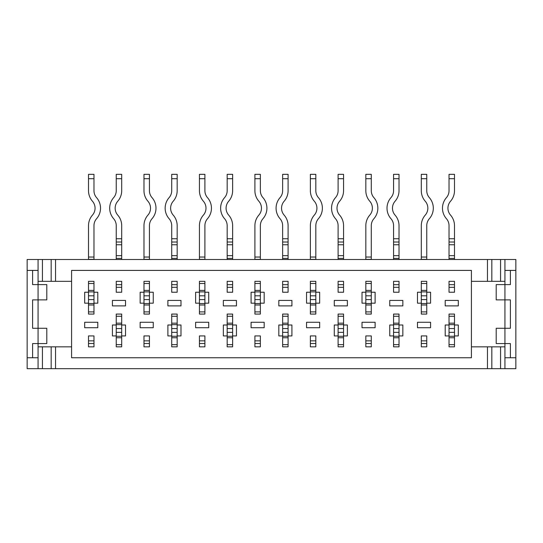 <?xml version="1.0" encoding="UTF-8"?>
<svg xmlns="http://www.w3.org/2000/svg" width="543" height="543" viewBox="0 0 543 543"><rect width="100%" height="100%" fill="white"/><g stroke="black" fill="none" stroke-linecap="round" stroke-linejoin="round"><path stroke-width="0.81" d="M88.509 303.164L88.509 314.078L93.973 314.078L93.973 303.164L97.794 303.164L97.794 292.243L93.973 292.243L93.973 281.328L88.509 281.328L88.509 292.243L84.688 292.243L84.688 303.164L88.509 303.164L88.509 295.813L93.973 295.813L93.973 303.164M88.509 335.92L88.509 346.834L93.973 346.834L93.973 335.92L88.509 335.92L88.509 340.855L93.973 340.855L93.973 335.92M71.588 270.407L71.588 357.756L471.412 357.756L471.412 270.407L71.588 270.407M282.638 281.328L282.638 292.243L288.095 292.243L288.095 281.328L282.638 281.328L282.638 284.661L288.095 284.661L288.095 281.328L282.638 281.328M282.638 314.078L282.638 324.999L278.817 324.999L278.817 335.92L282.638 335.92L282.638 346.834L288.095 346.834L288.095 335.92L291.917 335.92L291.917 324.999L288.095 324.999L288.095 314.078L282.638 314.078L282.638 316.264L288.095 316.264L288.095 314.078L282.638 314.078M310.372 303.164L310.372 314.078L315.829 314.078L315.829 303.164L319.651 303.164L319.651 292.243L315.829 292.243L315.829 281.328L310.372 281.328L310.372 292.243L306.551 292.243L306.551 303.164L310.372 303.164L310.372 295.813L315.829 295.813L315.829 303.164M310.372 335.92L310.372 346.834L315.829 346.834L315.829 335.92L310.372 335.92L310.372 340.855L315.829 340.855L315.829 335.92M199.437 346.834L204.901 346.834L204.901 335.92L199.437 335.92L199.437 346.834L199.437 343.502L204.901 343.502L204.901 346.834L199.437 346.834M199.437 303.164L199.437 314.078L204.901 314.078L204.901 303.164L208.722 303.164L208.722 292.243L204.901 292.243L204.901 281.328L199.437 281.328L199.437 292.243L195.616 292.243L195.616 303.164L199.437 303.164L199.437 295.813L204.901 295.813L204.901 303.164M143.976 303.164L143.976 314.078L149.434 314.078L149.434 303.164L153.255 303.164L153.255 292.243L149.434 292.243L149.434 281.328L143.976 281.328L143.976 292.243L140.155 292.243L140.155 303.164L143.976 303.164L143.976 295.813L149.434 295.813L149.434 303.164M143.976 335.92L143.976 346.834L149.434 346.834L149.434 335.92L143.976 335.92L143.976 340.855L149.434 340.855L149.434 335.92M116.243 346.834L121.7 346.834L121.7 335.92L125.521 335.92L125.521 324.999L121.7 324.999L121.7 314.078L116.243 314.078L116.243 324.999L112.421 324.999L112.421 335.92L116.243 335.92L116.243 346.834L121.7 346.834L116.243 346.834M254.905 303.164L254.905 314.078L260.362 314.078L260.362 303.164L264.183 303.164L264.183 292.243L260.362 292.243L260.362 281.328L254.905 281.328L254.905 292.243L251.083 292.243L251.083 303.164L254.905 303.164L254.905 295.813L260.362 295.813L260.362 303.164M254.905 335.92L254.905 346.834L260.362 346.834L260.362 335.92L254.905 335.92L254.905 340.855L260.362 340.855L260.362 335.92M84.688 322.27L84.688 327.728L97.794 327.728L97.794 322.27L84.688 322.27M445.206 300.435L445.206 305.892L458.312 305.892L458.312 300.435L445.206 300.435M417.479 322.27L417.479 327.728L430.579 327.728L430.579 322.27L417.479 322.27M389.745 300.435L389.745 305.892L402.845 305.892L402.845 300.435L389.745 300.435M362.011 322.27L362.011 327.728L375.111 327.728L375.111 322.27L362.011 322.27M334.278 300.435L334.278 305.892L347.384 305.892L347.384 300.435L334.278 300.435M306.551 322.27L306.551 327.728L319.651 327.728L319.651 322.27L306.551 322.27M278.817 300.435L278.817 305.892L291.917 305.892L291.917 300.435L278.817 300.435M251.083 322.27L251.083 327.728L264.183 327.728L264.183 322.27L251.083 322.27M223.349 300.435L223.349 305.892L236.449 305.892L236.449 300.435L223.349 300.435M195.616 322.27L195.616 327.728L208.722 327.728L208.722 322.27L195.616 322.27M167.889 300.435L167.889 305.892L180.989 305.892L180.989 300.435L167.889 300.435M140.155 322.27L140.155 327.728L153.255 327.728L153.255 322.27L140.155 322.27M112.421 300.435L112.421 305.892L125.521 305.892L125.521 300.435L112.421 300.435M421.3 335.92L421.3 346.834L426.757 346.834L426.757 335.92L421.3 335.92L421.3 340.855L426.757 340.855L426.757 335.92M449.027 281.328L449.027 292.243L454.491 292.243L454.491 281.328L449.027 281.328L449.027 284.661L454.491 284.661L454.491 281.328L449.027 281.328M393.566 281.328L393.566 292.243L399.024 292.243L399.024 281.328L393.566 281.328L393.566 284.661L399.024 284.661L399.024 281.328L393.566 281.328M365.833 335.92L365.833 346.834L371.29 346.834L371.29 335.92L365.833 335.92L365.833 340.855L371.29 340.855L371.29 335.92M338.099 281.328L338.099 292.243L343.563 292.243L343.563 281.328L338.099 281.328L338.099 284.661L343.563 284.661L343.563 281.328L338.099 281.328M227.171 281.328L227.171 292.243L232.628 292.243L232.628 281.328L227.171 281.328L227.171 284.661L232.628 284.661L232.628 281.328L227.171 281.328M171.71 281.328L171.71 292.243L177.167 292.243L177.167 281.328L171.71 281.328L171.71 284.661L177.167 284.661L177.167 281.328L171.71 281.328M116.243 281.328L116.243 292.243L121.7 292.243L121.7 281.328L116.243 281.328L116.243 284.661L121.7 284.661L121.7 281.328L116.243 281.328M177.167 335.92L180.989 335.92L180.989 324.999L177.167 324.999L177.167 314.078L171.71 314.078L171.71 324.999L167.889 324.999L167.889 335.92L171.71 335.92L171.71 346.834L177.167 346.834L177.167 332.35L171.71 332.35L171.71 324.999M232.628 335.92L236.449 335.92L236.449 324.999L232.628 324.999L232.628 314.078L227.171 314.078L227.171 324.999L223.349 324.999L223.349 335.92L227.171 335.92L227.171 346.834L232.628 346.834L232.628 332.35L227.171 332.35L227.171 324.999M343.563 335.92L347.384 335.92L347.384 324.999L343.563 324.999L343.563 314.078L338.099 314.078L338.099 324.999L334.278 324.999L334.278 335.92L338.099 335.92L338.099 346.834L343.563 346.834L343.563 332.35L338.099 332.35L338.099 324.999M399.024 335.92L402.845 335.92L402.845 324.999L399.024 324.999L399.024 314.078L393.566 314.078L393.566 324.999L389.745 324.999L389.745 335.92L393.566 335.92L393.566 346.834L399.024 346.834L399.024 332.35L393.566 332.35L393.566 324.999M454.491 335.92L458.312 335.92L458.312 324.999L454.491 324.999L454.491 314.078L449.027 314.078L449.027 324.999L445.206 324.999L445.206 335.92L449.027 335.92L449.027 346.834L454.491 346.834L454.491 332.35L449.027 332.35L449.027 324.999M426.757 303.164L430.579 303.164L430.579 292.243L426.757 292.243L426.757 281.328L421.3 281.328L421.3 292.243L417.479 292.243L417.479 303.164L421.3 303.164L421.3 314.078L426.757 314.078L426.757 292.243M371.29 303.164L375.111 303.164L375.111 292.243L371.29 292.243L371.29 281.328L365.833 281.328L365.833 292.243L362.011 292.243L362.011 303.164L365.833 303.164L365.833 314.078L371.29 314.078L371.29 292.243M471.412 281.328L504.929 281.328M504.929 357.756L510.393 357.756L510.393 343.563L504.929 343.563L504.929 368.67L491.829 368.67L491.829 346.834L471.412 346.834M491.829 346.834L504.929 346.834M515.85 270.407L510.393 270.407L510.393 284.6L496.2 284.6L496.2 299.885L510.393 299.885L510.393 328.277L504.929 328.277L504.929 259.493L515.85 259.493L515.85 368.67L504.929 368.67M487.465 281.328L487.465 259.493L55.535 259.493L55.535 281.328L38.071 281.328M71.588 281.328L55.535 281.328M491.829 368.67L55.535 368.67L55.535 346.834L71.588 346.834M487.465 368.67L487.465 346.834M38.071 346.834L55.535 346.834M55.535 368.67L38.071 368.67L38.071 343.563L32.607 343.563L32.607 357.756L38.071 357.756M32.607 357.756L27.15 357.756L27.15 368.67L38.071 368.67M510.393 357.756L515.85 357.756M504.929 343.563L496.2 343.563L496.2 328.277L504.929 328.277L504.929 343.563M510.393 270.407L504.929 270.407M487.465 259.493L504.929 259.493M55.535 259.493L27.15 259.493L27.15 357.756M38.071 259.493L38.071 270.407L27.15 270.407M38.071 270.407L38.071 284.6L46.8 284.6L46.8 299.885L38.071 299.885L38.071 343.563L46.8 343.563L46.8 328.277L32.607 328.277L32.607 299.885L38.071 299.885L38.071 284.6L32.607 284.6L32.607 270.407M88.509 346.834L88.509 343.502L93.973 343.502L93.973 346.834L88.509 346.834M88.509 314.078L88.509 311.899L93.973 311.899L93.973 314.078L88.509 314.078M88.509 292.243L88.509 295.813M88.509 281.328L93.973 281.328L88.509 281.328M88.509 259.493L88.509 225.644A16.012 16.012 0 0 1 92.459 215.116A10.555 10.555 0 0 0 92.459 201.236A16.012 16.012 0 0 1 88.509 190.708L88.509 174.33L93.973 174.33L93.973 190.708A10.555 10.555 0 0 0 96.573 197.645A16.012 16.012 0 0 1 96.573 218.707A10.555 10.555 0 0 0 93.973 225.644L93.973 259.493M93.973 178.695L88.509 178.695M93.973 292.243L93.973 295.813M88.509 283.507L93.973 283.507M143.976 346.834L143.976 343.502L149.434 343.502L149.434 346.834L143.976 346.834M143.976 314.078L143.976 311.899L149.434 311.899L149.434 314.078L143.976 314.078M143.976 292.243L143.976 295.813M143.976 281.328L149.434 281.328L143.976 281.328M143.976 259.493L143.976 225.644A16.012 16.012 0 0 1 147.927 215.116A10.555 10.555 0 0 0 147.927 201.236A16.012 16.012 0 0 1 143.976 190.708L143.976 174.33L149.434 174.33L149.434 190.708A10.555 10.555 0 0 0 152.04 197.645A16.012 16.012 0 0 1 152.04 218.707A10.555 10.555 0 0 0 149.434 225.644L149.434 259.493M149.434 178.695L143.976 178.695M149.434 292.243L149.434 295.813M143.976 283.507L149.434 283.507M204.901 335.92L204.901 340.855L199.437 340.855L199.437 335.92M199.437 314.078L199.437 311.899L204.901 311.899L204.901 314.078L199.437 314.078M199.437 292.243L199.437 295.813M199.437 281.328L204.901 281.328M199.437 259.493L199.437 225.644A16.012 16.012 0 0 1 203.387 215.116A10.555 10.555 0 0 0 203.387 201.236A16.012 16.012 0 0 1 199.437 190.708L199.437 174.33L204.901 174.33L204.901 190.708A10.555 10.555 0 0 0 207.501 197.645A16.012 16.012 0 0 1 207.501 218.707A10.555 10.555 0 0 0 204.901 225.644L204.901 259.493M204.901 178.695L199.437 178.695M204.901 292.243L204.901 295.813M199.437 283.507L204.901 283.507M254.905 346.834L254.905 343.502L260.362 343.502L260.362 346.834L254.905 346.834M254.905 314.078L254.905 311.899L260.362 311.899L260.362 314.078L254.905 314.078M254.905 292.243L254.905 295.813M254.905 281.328L260.362 281.328L254.905 281.328M254.905 259.493L254.905 225.644A16.012 16.012 0 0 1 258.855 215.116A10.555 10.555 0 0 0 258.855 201.236A16.012 16.012 0 0 1 254.905 190.708L254.905 174.33L260.362 174.33L260.362 190.708A10.555 10.555 0 0 0 262.968 197.645A16.012 16.012 0 0 1 262.968 218.707A10.555 10.555 0 0 0 260.362 225.644L260.362 259.493M260.362 178.695L254.905 178.695M260.362 292.243L260.362 295.813M254.905 283.507L260.362 283.507M310.372 346.834L310.372 343.502L315.829 343.502L315.829 346.834L310.372 346.834M310.372 314.078L310.372 311.899L315.829 311.899L315.829 314.078L310.372 314.078M310.372 292.243L310.372 295.813M310.372 281.328L315.829 281.328L310.372 281.328M310.372 259.493L310.372 225.644A16.012 16.012 0 0 1 314.316 215.116A10.555 10.555 0 0 0 314.316 201.236A16.012 16.012 0 0 1 310.372 190.708L310.372 174.33L315.829 174.33L315.829 190.708A10.555 10.555 0 0 0 318.429 197.645A16.012 16.012 0 0 1 318.429 218.707A10.555 10.555 0 0 0 315.829 225.644L315.829 259.493M315.829 178.695L310.372 178.695M315.829 292.243L315.829 295.813M310.372 283.507L315.829 283.507M365.833 346.834L365.833 343.502L371.29 343.502L371.29 346.834L365.833 346.834M365.833 314.078L365.833 311.899L371.29 311.899L371.29 314.078L365.833 314.078M365.833 292.243L365.833 303.164M365.833 281.328L371.29 281.328M365.833 259.493L365.833 225.644A16.012 16.012 0 0 1 369.783 215.116A10.555 10.555 0 0 0 369.783 201.236A16.012 16.012 0 0 1 365.833 190.708L365.833 174.33L371.29 174.33L371.29 190.708A10.555 10.555 0 0 0 373.896 197.645A16.012 16.012 0 0 1 373.896 218.707A10.555 10.555 0 0 0 371.29 225.644L371.29 259.493M371.29 178.695L365.833 178.695M365.833 283.507L371.29 283.507M421.3 346.834L421.3 343.502L426.757 343.502L426.757 346.834L421.3 346.834M421.3 314.078L421.3 311.899L426.757 311.899L426.757 314.078L421.3 314.078M421.3 292.243L421.3 303.164M421.3 281.328L426.757 281.328L421.3 281.328M421.3 259.493L421.3 225.644A16.012 16.012 0 0 1 425.244 215.116A10.555 10.555 0 0 0 425.244 201.236A16.012 16.012 0 0 1 421.3 190.708L421.3 174.33L426.757 174.33L426.757 190.708A10.555 10.555 0 0 0 429.357 197.645A16.012 16.012 0 0 1 429.357 218.707A10.555 10.555 0 0 0 426.757 225.644L426.757 259.493M426.757 178.695L421.3 178.695M421.3 283.507L426.757 283.507M454.491 174.33L454.491 178.695L449.027 178.695L449.027 174.33L454.491 174.33M449.027 346.834L454.491 346.834L449.027 346.834M449.027 335.92L449.027 332.35M449.027 316.264L449.027 314.078L454.491 314.078L454.491 316.264L449.027 316.264M449.027 292.243L449.027 287.308L454.491 287.308L454.491 292.243M449.027 259.493L449.027 225.644A10.555 10.555 0 0 0 446.427 218.707A16.012 16.012 0 0 1 446.427 197.645A10.555 10.555 0 0 0 449.027 190.708L449.027 178.695M449.027 242.022L454.491 242.022L454.491 225.644A16.012 16.012 0 0 0 450.541 215.116A10.555 10.555 0 0 1 450.541 201.236A16.012 16.012 0 0 0 454.491 190.708L454.491 178.695M454.491 242.022L454.491 258.4L449.027 258.4M454.491 259.493L454.491 258.4M454.491 332.35L454.491 324.999M454.491 344.649L449.027 344.649M399.024 174.33L399.024 178.695L393.566 178.695L393.566 174.33L399.024 174.33M393.566 346.834L399.024 346.834L393.566 346.834M393.566 335.92L393.566 332.35M393.566 316.264L393.566 314.078L399.024 314.078L399.024 316.264L393.566 316.264M393.566 292.243L393.566 287.308L399.024 287.308L399.024 292.243M393.566 259.493L393.566 225.644A10.555 10.555 0 0 0 390.96 218.707A16.012 16.012 0 0 1 390.96 197.645A10.555 10.555 0 0 0 393.566 190.708L393.566 178.695M393.566 242.022L399.024 242.022L399.024 225.644A16.012 16.012 0 0 0 395.073 215.116A10.555 10.555 0 0 1 395.073 201.236A16.012 16.012 0 0 0 399.024 190.708L399.024 178.695M399.024 242.022L399.024 258.4L393.566 258.4M399.024 259.493L399.024 258.4M399.024 332.35L399.024 324.999M399.024 344.649L393.566 344.649M343.563 174.33L343.563 178.695L338.099 178.695L338.099 174.33L343.563 174.33M338.099 346.834L343.563 346.834L338.099 346.834M338.099 335.92L338.099 332.35M338.099 316.264L338.099 314.078L343.563 314.078L343.563 316.264L338.099 316.264M338.099 292.243L338.099 287.308L343.563 287.308L343.563 292.243M338.099 259.493L338.099 225.644A10.555 10.555 0 0 0 335.499 218.707A16.012 16.012 0 0 1 335.499 197.645A10.555 10.555 0 0 0 338.099 190.708L338.099 178.695M338.099 242.022L343.563 242.022L343.563 225.644A16.012 16.012 0 0 0 339.613 215.116A10.555 10.555 0 0 1 339.613 201.236A16.012 16.012 0 0 0 343.563 190.708L343.563 178.695M343.563 242.022L343.563 258.4L338.099 258.4M343.563 259.493L343.563 258.4M343.563 332.35L343.563 324.999M343.563 344.649L338.099 344.649M288.095 174.33L288.095 178.695L282.638 178.695L282.638 174.33L288.095 174.33M282.638 346.834L288.095 346.834L282.638 346.834M282.638 335.92L282.638 324.999M282.638 292.243L282.638 287.308L288.095 287.308L288.095 292.243M282.638 259.493L282.638 225.644A10.555 10.555 0 0 0 280.032 218.707A16.012 16.012 0 0 1 280.032 197.645A10.555 10.555 0 0 0 282.638 190.708L282.638 178.695M282.638 242.022L288.095 242.022L288.095 225.644A16.012 16.012 0 0 0 284.145 215.116A10.555 10.555 0 0 1 284.145 201.236A16.012 16.012 0 0 0 288.095 190.708L288.095 178.695M288.095 242.022L288.095 258.4L282.638 258.4M288.095 259.493L288.095 258.4M288.095 335.92L288.095 324.999M288.095 344.649L282.638 344.649M232.628 174.33L232.628 178.695L227.171 178.695L227.171 174.33L232.628 174.33M227.171 346.834L232.628 346.834L227.171 346.834M227.171 335.92L227.171 332.35M227.171 316.264L227.171 314.078L232.628 314.078L232.628 316.264L227.171 316.264M227.171 292.243L227.171 287.308L232.628 287.308L232.628 292.243M227.171 259.493L227.171 225.644A10.555 10.555 0 0 0 224.571 218.707A16.012 16.012 0 0 1 224.571 197.645A10.555 10.555 0 0 0 227.171 190.708L227.171 178.695M227.171 242.022L232.628 242.022L232.628 225.644A16.012 16.012 0 0 0 228.684 215.116A10.555 10.555 0 0 1 228.684 201.236A16.012 16.012 0 0 0 232.628 190.708L232.628 178.695M232.628 242.022L232.628 258.4L227.171 258.4M232.628 259.493L232.628 258.4M232.628 332.35L232.628 324.999M232.628 344.649L227.171 344.649M177.167 174.33L177.167 178.695L171.71 178.695L171.71 174.33L177.167 174.33M171.71 346.834L177.167 346.834L171.71 346.834M171.71 335.92L171.71 332.35M171.71 316.264L171.71 314.078L177.167 314.078L177.167 316.264L171.71 316.264M171.71 292.243L171.71 287.308L177.167 287.308L177.167 292.243M171.71 259.493L171.71 225.644A10.555 10.555 0 0 0 169.104 218.707A16.012 16.012 0 0 1 169.104 197.645A10.555 10.555 0 0 0 171.71 190.708L171.71 178.695M171.71 242.022L177.167 242.022L177.167 225.644A16.012 16.012 0 0 0 173.217 215.116A10.555 10.555 0 0 1 173.217 201.236A16.012 16.012 0 0 0 177.167 190.708L177.167 178.695M177.167 242.022L177.167 258.4L171.71 258.4M177.167 259.493L177.167 258.4M177.167 332.35L177.167 324.999M177.167 344.649L171.71 344.649M121.7 174.33L121.7 178.695L116.243 178.695L116.243 174.33L121.7 174.33M116.243 335.92L116.243 324.999M116.243 316.264L116.243 314.078L121.7 314.078L121.7 316.264L116.243 316.264M116.243 292.243L116.243 287.308L121.7 287.308L121.7 292.243M116.243 259.493L116.243 225.644A10.555 10.555 0 0 0 113.643 218.707A16.012 16.012 0 0 1 113.643 197.645A10.555 10.555 0 0 0 116.243 190.708L116.243 178.695M116.243 242.022L121.7 242.022L121.7 225.644A16.012 16.012 0 0 0 117.756 215.116A10.555 10.555 0 0 1 117.756 201.236A16.012 16.012 0 0 0 121.7 190.708L121.7 178.695M121.7 242.022L121.7 258.4L116.243 258.4M121.7 259.493L121.7 258.4M121.7 335.92L121.7 324.999M121.7 344.649L116.243 344.649M500.565 259.493L500.565 281.328M491.829 259.493L491.829 281.328M42.435 259.493L42.435 281.328M51.171 259.493L51.171 281.328M42.435 368.67L42.435 346.834M51.171 368.67L51.171 346.834M500.565 368.67L500.565 346.834M88.509 257.043L93.973 257.043M88.509 259.357L93.973 259.357M88.509 305.003L93.973 305.003M88.509 303.537L93.973 303.537L88.509 303.53M88.509 291.869L93.973 291.869L88.509 291.876M88.509 290.403L93.973 290.403M88.509 299.593L93.973 299.593M143.976 257.043L149.434 257.043M143.976 259.357L149.434 259.357M143.976 305.003L149.434 305.003M143.976 303.537L149.434 303.537L143.976 303.53M143.976 291.869L149.434 291.869L143.976 291.876M143.976 290.403L149.434 290.403M143.976 299.593L149.434 299.593M199.437 257.043L204.901 257.043M199.437 259.357L204.901 259.357M199.437 305.003L204.901 305.003M199.437 303.537L204.901 303.537L199.437 303.53M199.437 291.869L204.901 291.869L199.437 291.876M199.437 290.403L204.901 290.403M199.437 299.593L204.901 299.593M254.905 257.043L260.362 257.043M254.905 259.357L260.362 259.357M254.905 305.003L260.362 305.003M254.905 303.537L260.362 303.537L254.905 303.53M254.905 291.869L260.362 291.869L254.905 291.876M254.905 290.403L260.362 290.403M254.905 299.593L260.362 299.593M310.372 257.043L315.829 257.043M310.372 259.357L315.829 259.357M310.372 305.003L315.829 305.003M310.372 303.537L315.829 303.537L310.372 303.53M310.372 291.869L315.829 291.869L310.372 291.876M310.372 290.403L315.829 290.403M310.372 299.593L315.829 299.593M365.833 257.043L371.29 257.043M365.833 259.357L371.29 259.357M365.833 305.003L371.29 305.003M365.833 303.537L371.29 303.537L365.833 303.53M365.833 291.869L371.29 291.869L365.833 291.876M365.833 290.403L371.29 290.403M365.833 299.593L371.29 299.593M365.833 295.813L371.29 295.813M421.3 257.043L426.757 257.043M421.3 259.357L426.757 259.357M421.3 305.003L426.757 305.003M421.3 303.537L426.757 303.537L421.3 303.53M421.3 291.869L426.757 291.869L421.3 291.876M421.3 290.403L426.757 290.403M421.3 299.593L426.757 299.593M421.3 295.813L426.757 295.813M454.491 238.744L449.027 238.744M454.491 255.672L449.027 255.672M454.491 323.16L449.027 323.16M454.491 324.626L449.027 324.626M454.491 328.569L449.027 328.569M454.491 336.287L449.027 336.287L454.491 336.287M454.491 337.76L449.027 337.76M454.491 244.75L449.027 244.75M399.024 238.744L393.566 238.744M399.024 255.672L393.566 255.672M399.024 323.16L393.566 323.16M399.024 324.626L393.566 324.626M399.024 328.569L393.566 328.569M399.024 336.287L393.566 336.287L399.024 336.287M399.024 337.76L393.566 337.76M399.024 244.75L393.566 244.75M343.563 238.744L338.099 238.744M343.563 255.672L338.099 255.672M343.563 323.16L338.099 323.16M343.563 324.626L338.099 324.626M343.563 328.569L338.099 328.569M343.563 336.287L338.099 336.287L343.563 336.287M343.563 337.76L338.099 337.76M343.563 244.75L338.099 244.75M288.095 238.744L282.638 238.744M288.095 255.672L282.638 255.672M288.095 323.16L282.638 323.16M288.095 324.626L282.638 324.626M288.095 328.569L282.638 328.569M288.095 332.35L282.638 332.35M288.095 336.287L282.638 336.287L288.095 336.287M288.095 337.76L282.638 337.76M288.095 244.75L282.638 244.75M232.628 238.744L227.171 238.744M232.628 255.672L227.171 255.672M232.628 323.16L227.171 323.16M232.628 324.626L227.171 324.626M232.628 328.569L227.171 328.569M232.628 336.287L227.171 336.287L232.628 336.287M232.628 337.76L227.171 337.76M232.628 244.75L227.171 244.75M177.167 238.744L171.71 238.744M177.167 255.672L171.71 255.672M177.167 323.16L171.71 323.16M177.167 324.626L171.71 324.626M177.167 328.569L171.71 328.569M177.167 336.287L171.71 336.287L177.167 336.287M177.167 337.76L171.71 337.76M177.167 244.75L171.71 244.75M121.7 238.744L116.243 238.744M121.7 255.672L116.243 255.672M121.7 323.16L116.243 323.16M121.7 324.626L116.243 324.626M121.7 328.569L116.243 328.569M121.7 332.35L116.243 332.35M121.7 336.287L116.243 336.287L121.7 336.287M121.7 337.76L116.243 337.76M121.7 244.75L116.243 244.75M449.027 324.633L454.491 324.633M393.566 324.633L399.024 324.633M338.099 324.633L343.563 324.633M282.638 324.633L288.095 324.633M227.171 324.633L232.628 324.633M171.71 324.633L177.167 324.633M116.243 324.633L121.7 324.633"/></g></svg>
